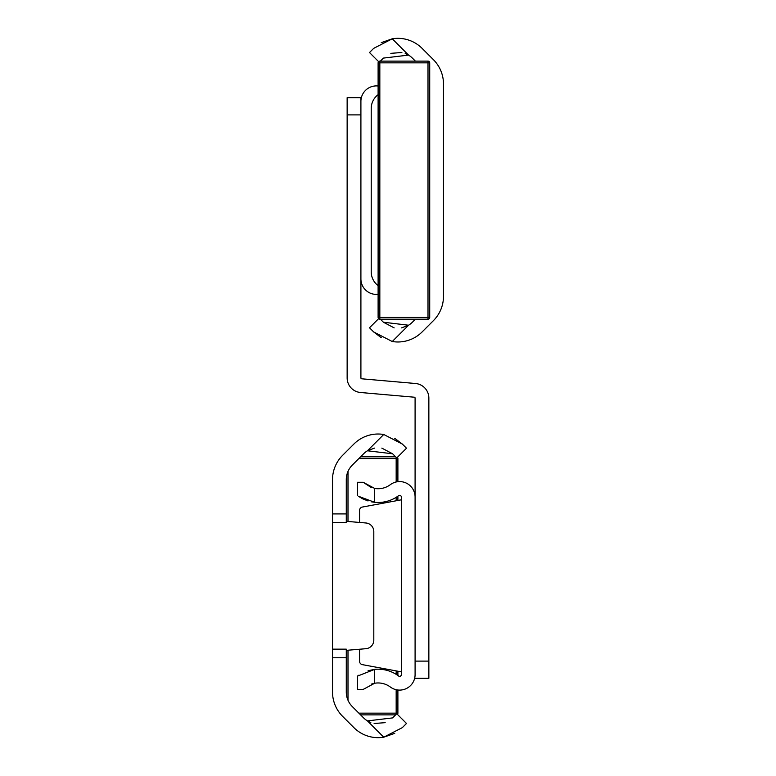 <?xml version="1.0" encoding="UTF-8"?>
<svg xmlns="http://www.w3.org/2000/svg" width="776" height="776" viewBox="0 0 776 776"><rect width="100%" height="100%" fill="white"/><g stroke="black" fill="none" stroke-linecap="round" stroke-linejoin="round"><path stroke-width="1.16" d="M346.28 513.925L346.28 522.529L332.516 522.471L332.516 513.925L346.28 513.925L346.28 479.684A20.642 20.642 0 0 1 352.323 465.086L363.634 453.776A20.477 20.477 0 0 1 367.446 450.778L374.43 448.121M383.742 434.482L402.317 444.047L406.498 448.227L396.759 457.956L392.588 453.776L367.446 450.778L383.742 434.482A34.231 34.231 0 0 0 353.904 444.047L342.594 455.347A34.406 34.406 0 0 0 332.516 479.684L332.516 513.925M332.516 657.757L332.516 649.153L346.28 649.221L346.28 657.757L332.516 657.757L332.516 692.008A34.406 34.406 0 0 0 342.594 716.335L353.904 727.636A34.231 34.231 0 0 0 383.742 737.2L394.741 733.349M346.28 649.153L332.516 649.153L332.516 522.529L346.28 522.529M370.812 722.563L367.446 720.904A20.477 20.477 0 0 1 363.634 717.907L352.323 706.606A20.642 20.642 0 0 1 346.28 692.008L346.28 657.757M367.446 720.904L392.588 717.907L396.759 713.726L406.498 723.465L402.317 727.636L383.742 737.2L367.446 720.904M385.177 722.65L374.119 723.513M402.317 444.047L394.741 438.333M381.831 448.121L392.588 453.776M346.28 650.356L365.933 648.697A8.604 8.604 0 0 0 373.809 640.132L373.809 531.56A8.604 8.604 0 0 0 365.933 522.985L346.28 521.327M347.144 377.931A14.628 14.628 0 0 0 360.491 392.501L414.306 397.205A0.863 0.863 0 0 1 415.092 398.069L415.092 661.113L428.856 661.113L428.856 398.069A14.628 14.628 0 0 0 415.509 383.499L361.694 378.795A0.863 0.863 0 0 1 360.908 377.931L360.908 114.887L347.144 114.887L347.144 377.931M347.144 114.887L347.144 97.689L360.908 97.689L360.908 101.384A15.481 15.481 0 0 1 378.106 86M428.856 661.113L428.856 678.311L415.092 678.311M359.56 649.24L359.56 661.259A3.443 3.443 0 0 0 362.373 664.644L401.337 671.861M371.471 501.839L374.662 502.315A34.231 34.231 0 0 0 398.583 495.689A1.717 1.717 0 0 1 401.337 497.067L401.337 674.616A1.717 1.717 0 0 1 398.583 675.993A34.231 34.231 0 0 0 374.662 669.368L368.086 670.697M371.267 684.131L374.662 683.249A20.477 20.477 0 0 1 390.347 687.022A15.481 15.481 0 0 0 415.092 674.616L415.092 497.067A15.481 15.481 0 0 0 390.347 484.66A20.477 20.477 0 0 1 374.662 488.434L374.662 502.315L358.357 496.223M374.662 683.249L363.187 689.408L357.464 689.408L357.464 676.119L374.662 669.368L374.662 683.249M358.657 675.256L357.464 676.119M358.832 496.543L362.421 498.687M362.547 498.755L367.989 500.957M357.464 495.563L357.464 482.274L363.187 482.274L374.662 488.434M371.267 487.551L363.187 482.274M401.337 499.822L362.373 507.048A3.443 3.443 0 0 0 359.56 510.424L359.56 522.452M397.39 457.326A1.717 1.717 0 0 1 397.894 458.538L397.894 481.683M397.894 496.194L397.894 500.462M397.894 671.221L397.894 675.489M397.894 690L397.894 713.154A1.717 1.717 0 0 1 397.39 714.356M360.597 456.812L395.624 456.812M395.624 714.871L360.597 714.871M378.106 294.317A15.481 15.481 0 0 1 360.908 278.933L360.908 101.384M378.61 61.643L369.502 52.535L373.683 48.364L392.258 38.8A34.231 34.231 0 0 1 422.095 48.364L433.406 59.665A34.406 34.406 0 0 1 443.484 83.992L443.484 296.316A34.406 34.406 0 0 1 433.406 320.653L422.095 331.953A34.231 34.231 0 0 1 392.258 341.518L373.683 331.953L369.502 327.773L378.61 318.674M394.169 327.879L383.412 322.224L408.554 325.222A20.477 20.477 0 0 0 412.366 322.224L415.402 319.188M392.258 341.518L408.554 325.222L401.57 327.879M380.376 319.188L383.412 322.224M373.683 331.953L381.259 337.667M405.188 53.437L408.554 55.096L392.258 38.8L381.259 42.651M415.402 61.129L412.366 58.093A20.477 20.477 0 0 0 408.554 55.096L383.412 58.093L380.376 61.129M390.823 53.35L401.881 52.487M378.106 94.672A17.208 17.208 0 0 0 371.229 108.436L371.229 271.872A17.208 17.208 0 0 0 378.106 285.636M378.106 317.462L378.106 62.846A1.717 1.717 0 0 1 379.833 61.129L428.003 61.129A1.717 1.717 0 0 1 429.72 62.846L429.72 317.462A1.717 1.717 0 0 1 428.003 319.188L379.833 319.188A1.717 1.717 0 0 1 378.106 317.462L428.003 317.462L428.003 62.846L379.833 62.846L379.833 319.188M347.997 471.43L347.997 521.472M347.997 650.21L347.997 700.253M358.871 713.154L396.167 713.154L396.167 689.709M396.167 674.344L396.167 670.91M396.167 500.782L396.167 497.338M396.167 481.974L396.167 458.538L358.871 458.538M396.167 714.318L396.167 713.154L397.894 713.154M397.894 458.538L396.167 458.538L396.167 457.365M378.106 62.846A1.717 1.717 0 0 1 379.833 61.129L379.833 62.846L378.106 62.846M428.003 61.129L428.003 62.846L429.72 62.846M429.72 317.462L428.003 317.462L428.003 319.188"/></g></svg>
